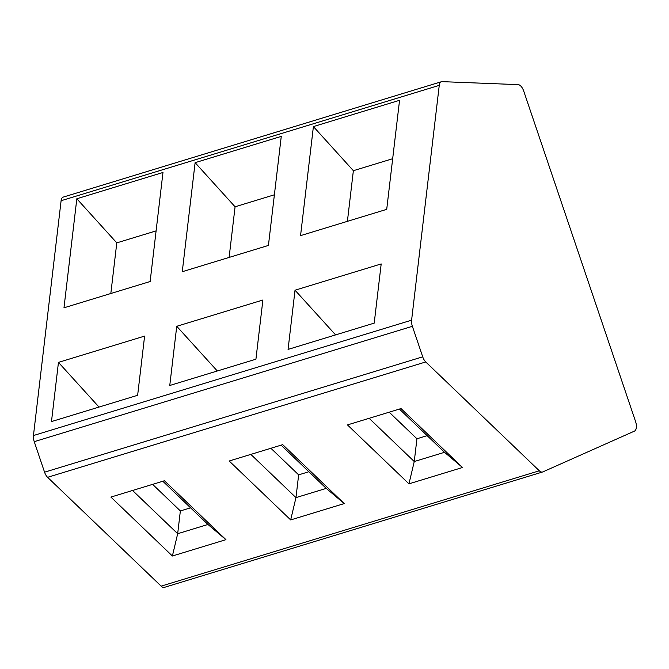<?xml version="1.0" encoding="UTF-8"?>
<svg xmlns="http://www.w3.org/2000/svg" width="669" height="669" viewBox="0 0 669 669"><rect width="100%" height="100%" fill="white"/><g stroke="black" fill="none" stroke-linecap="round" stroke-linejoin="round"><path stroke-width="1" d="M164.658 587.273A8.413 4.165 -107 0 1 164.423 587.357A8.413 4.165 -107 0 1 161.162 586.144L47.591 477.315A8.413 4.165 -107 0 1 44.564 472.189L34.236 441.665A8.413 4.165 -107 0 1 33.45 435.536L61.105 200.717A8.413 4.165 -107 0 1 63.262 197.087L441.415 81.727A8.413 4.165 73 0 0 439.257 85.356L411.602 320.175A8.413 4.165 73 0 0 412.38 326.305L422.716 356.828A8.413 4.165 73 0 0 425.743 361.954L539.314 470.784A8.413 4.165 73 0 0 542.576 471.996A8.413 4.165 73 0 0 542.81 471.913L634.413 431.137A8.413 4.165 73 0 0 635.55 421.478L523.71 91.059A8.413 4.165 73 0 0 518.141 84.629L442.125 81.643A8.413 4.165 73 0 0 441.415 81.727M295.029 290.212L288.063 349.402L374.214 323.119L381.188 263.929L295.029 290.212L335.595 334.901M313.401 126.583L399.552 100.3L386.715 209.347L300.557 235.63L313.401 126.583L353.366 170.704L347.403 221.339M176.741 326.296L169.767 385.486L255.926 359.203L262.892 300.013L176.741 326.296L217.308 370.986M195.114 162.667L281.264 136.384L268.428 245.431L182.269 271.714L195.114 162.667L235.078 206.788L229.116 257.423M58.454 362.381L51.48 421.57L137.638 395.287L144.604 336.097L58.454 362.381L99.02 407.07M76.826 198.76L162.977 172.477L150.14 281.515L63.981 307.799L76.826 198.76L116.791 242.872L110.828 293.507M347.47 424.915L401.024 408.575L462.513 467.497L408.96 483.838L347.47 424.915M229.183 461L282.736 444.659L344.226 503.581L290.672 519.922L229.183 461M110.895 497.084L164.449 480.752L225.938 539.666L172.385 556.006L110.895 497.084M399.41 409.068L444.525 452.303L462.513 467.497M444.525 452.303L414.253 461.535L408.96 483.838M389.191 412.188L416.938 438.772L414.253 461.535L369.137 418.301M416.938 438.772L427.157 435.653M281.122 445.153L326.238 488.387L344.226 503.581M326.238 488.387L295.966 497.619L290.672 519.922M270.903 448.272L298.65 474.856L295.966 497.619L250.85 454.393M298.65 474.856L308.869 471.737M162.835 481.245L207.95 524.471L225.938 539.666M207.95 524.471L177.678 533.711L172.385 556.006M152.616 484.356L180.362 510.94L177.678 533.711L132.562 490.477M180.362 510.94L190.573 507.83M392.678 158.712L353.366 170.704M274.39 194.796L235.078 206.788M156.103 230.88L116.791 242.872M47.591 477.315L425.743 361.954M422.716 356.828L44.564 472.189M34.236 441.665L412.38 326.305M33.45 435.536L411.602 320.175M61.105 200.717L439.257 85.356M161.162 586.144L539.314 470.784M164.423 587.357L542.576 471.996"/></g></svg>
